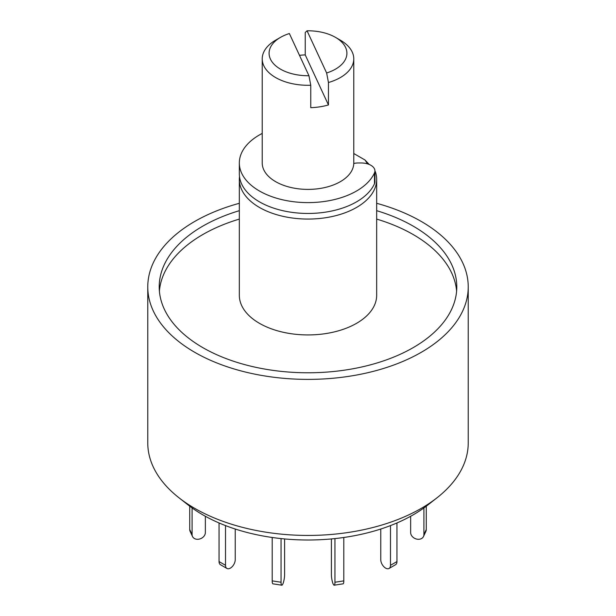 <?xml version="1.0" encoding="UTF-8"?>
<svg xmlns="http://www.w3.org/2000/svg" width="616" height="616" viewBox="0 0 616 616"><rect width="100%" height="100%" fill="white"/><g stroke="black" fill="none" stroke-linecap="round" stroke-linejoin="round"><path stroke-width="0.92" d="M376.669 203.295A160.229 92.508 180 0 1 421.298 221.467A160.229 92.508 180 0 1 468.229 286.879L468.229 442.935A160.229 92.508 180 0 1 436.975 497.82A160.229 92.508 180 0 1 179.025 497.82A160.229 92.508 180 0 1 147.771 442.935L147.771 286.879A160.229 92.508 180 0 1 239.331 203.295M179.025 497.82L188.296 505.089A148.702 85.855 0 0 0 427.704 505.089L436.975 497.82M468.229 286.879A160.229 92.508 180 0 1 308 379.387A160.229 92.508 180 0 1 147.771 286.879M239.331 210.68A148.787 85.901 0 0 0 159.213 286.879A148.787 85.901 0 0 0 202.795 347.616A148.787 85.901 0 0 0 364.934 366.243A148.787 85.901 0 0 0 456.787 286.879A148.787 85.901 0 0 0 376.669 210.68M456.602 291.083A148.787 85.901 0 0 0 376.669 219.088M239.331 219.088A148.787 85.901 0 0 0 159.398 291.083M375.306 171.548A68.669 39.647 180 0 1 376.669 179.418L376.669 295.287A68.669 39.647 180 0 1 308 334.935A68.669 39.647 180 0 1 239.331 295.287L239.331 179.418A68.669 39.647 180 0 1 239.501 176.607M376.669 179.418A68.669 39.647 180 0 1 308 219.057A68.669 39.647 180 0 1 239.331 179.418M353.776 153.515L364.972 159.975L369.2 164.457M364.972 159.975A61.8 35.682 180 0 1 367.321 163.802M353.769 163.486A11.442 6.607 180 0 1 358.212 162.971L361.192 162.971A13.737 7.931 180 0 1 374.928 170.894L374.928 181.735A13.737 7.931 180 0 1 374.49 183.722A68.669 39.647 180 0 1 299.345 213.136A68.669 39.647 180 0 1 239.331 173.804L239.331 162.971A68.669 39.647 180 0 1 262.224 133.418M374.928 170.894A13.737 7.931 180 0 1 374.49 172.88A68.669 39.647 180 0 1 299.345 202.294A68.669 39.647 180 0 1 239.331 162.971M426.272 506.19L426.272 529.521A6.868 5.413 24.9 0 1 425.872 531.385L423.5 536.49A6.868 5.413 24.9 0 1 416.116 538.938A6.868 5.413 24.9 0 1 410.641 532.571L410.641 516.277M423.908 507.938L423.908 534.626A6.868 5.413 24.9 0 1 423.5 536.49M396.95 522.953L396.95 561.576A6.868 3.966 60 0 1 395.534 564.718L389.058 568.46A6.868 3.966 60 0 1 383.768 566.62A6.868 3.966 60 0 1 380.765 559.705L380.765 529.021M390.482 525.587L390.482 565.311A6.868 3.966 60 0 1 389.058 568.46M343.797 537.483L343.797 580.873A6.868 1.448 81.2 0 1 343.066 583.829L334.226 585.2A6.868 1.448 81.2 0 1 332.37 581.681A6.868 1.448 81.2 0 1 331.4 574.582L331.4 538.938M334.95 538.584L334.95 582.243A6.868 1.448 81.2 0 1 334.226 585.2M281.05 538.584L281.05 582.243A6.868 1.448 98.8 0 0 281.774 585.2A6.868 1.448 98.8 0 0 283.63 581.681A6.868 1.448 98.8 0 0 284.6 574.582L284.6 538.938M272.203 537.483L272.203 580.873A6.868 1.448 98.8 0 0 272.934 583.829L281.774 585.2M225.518 525.587L225.518 565.311A6.868 3.966 120 0 0 226.942 568.46A6.868 3.966 120 0 0 232.232 566.62A6.868 3.966 120 0 0 235.235 559.705L235.235 529.021M219.05 522.953L219.05 561.576A6.868 3.966 120 0 0 220.466 564.718L226.942 568.46M192.092 507.938L192.092 534.626A6.868 5.413 155.1 0 0 192.5 536.49A6.868 5.413 155.1 0 0 199.884 538.938A6.868 5.413 155.1 0 0 205.359 532.571L205.359 516.277M189.728 506.19L189.728 529.521A6.868 5.413 155.1 0 0 190.128 531.385L192.5 536.49M335.512 37.376L340.371 40.179A45.777 26.434 180 0 1 353.776 58.867A45.777 26.434 180 0 1 328.451 82.513L326.634 72.981A38.916 22.469 0 0 0 335.512 37.376A38.916 22.469 0 0 0 307.053 30.8L305.236 32.486L305.236 54.909A45.777 26.434 0 0 0 299.476 55.324M326.634 72.981L307.053 30.8M353.776 58.867L353.776 162.971A45.777 26.434 180 0 1 308 189.397A45.777 26.434 180 0 1 262.224 162.971L262.224 58.867A45.777 26.434 180 0 1 275.629 40.179L280.488 37.376A38.916 22.469 0 0 0 272.233 62.108A38.916 22.469 0 0 0 308.947 75.722L310.764 85.247A45.777 26.434 180 0 1 262.224 58.867M310.764 85.247L310.764 107.677A45.777 26.434 0 0 0 328.451 104.943L328.451 82.513M308.947 75.722L289.366 33.533A38.916 22.469 0 0 0 280.488 37.376M328.451 104.943L305.236 54.909M374.49 183.722L374.49 172.88M423.908 534.626L426.272 529.521M390.482 565.311L396.95 561.576M334.95 582.243L343.797 580.873M272.203 580.873L281.05 582.243M219.05 561.576L225.518 565.311M189.728 529.521L192.092 534.626"/></g></svg>
